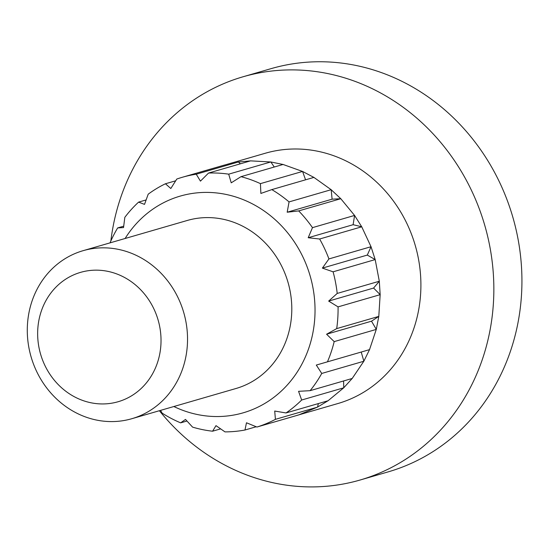 <?xml version="1.0" encoding="UTF-8"?>
<svg xmlns="http://www.w3.org/2000/svg" width="549" height="549" viewBox="0 0 549 549"><rect width="100%" height="100%" fill="white"/><g stroke="black" fill="none" stroke-linecap="round" stroke-linejoin="round"><path stroke-width="0.82" d="M354.599 215.428L312.477 227.643L308.202 237.731L319.635 239.007A130.339 118.412 73.8 0 1 328.933 258.922L322.38 268.104L333.092 271.81A130.339 118.412 73.8 0 1 337.21 293.434L328.666 301.085L338.067 306.877A130.339 118.412 73.8 0 1 336.702 328.611L326.586 334.224L334.19 341.615A130.339 118.412 73.8 0 1 327.444 361.839L316.299 365.064L321.741 373.45A130.339 118.412 73.8 0 1 310.116 390.668L298.567 391.32L301.662 400.022A130.339 118.412 73.8 0 1 286.015 412.951L274.706 411.043L275.42 419.347A130.339 118.412 73.8 0 1 256.918 427.04L246.48 422.778L244.978 430.011A130.339 118.412 73.8 0 1 224.987 431.885L215.99 425.64L212.587 431.205A130.339 118.412 73.8 0 1 192.589 427.129L185.5 419.422L180.642 422.854A130.339 118.412 73.8 0 1 162.127 413.129L160.541 410.384M340.819 198.697L298.69 210.912A130.339 118.412 73.8 0 1 312.477 227.643M78.637 272.963A67.355 61.193 73.8 0 1 160.02 352.485A67.355 61.193 73.8 0 1 59.361 385.707A67.355 61.193 73.8 0 1 78.637 272.963M80.531 251.476A87.476 79.475 73.8 0 1 83.05 250.694A87.476 79.475 73.8 0 1 183.743 312.573A87.476 79.475 73.8 0 1 131.781 418.722A87.476 79.475 73.8 0 1 31.499 358.236A87.476 79.475 73.8 0 1 80.531 251.476M238.39 162.024L250.646 160.871L270.849 161.982L283.106 164.48L302.561 171.453L313.911 177.409L331.184 189.728L340.785 198.711L354.585 215.455L353.117 224.699L308.202 237.731M353.117 224.699L361.736 226.785M354.585 215.455L361.722 226.792L371.035 246.734L375.187 259.581L379.311 281.232L380.162 294.641L378.796 316.396L376.291 329.373L369.532 349.624L363.85 361.201L352.211 378.439L343.777 387.766L328.11 400.715L317.548 407.09L299.02 414.79M361.764 226.792L319.635 239.007M83.05 250.694L187.312 220.458A87.476 79.475 73.8 0 1 287.594 280.944A87.476 79.475 73.8 0 1 238.561 387.704A87.476 79.475 73.8 0 1 236.049 388.486L131.781 418.722M125.11 238.492A112.847 102.519 73.8 0 1 176.998 197.098A112.847 102.519 73.8 0 1 315.023 312.045A112.847 102.519 73.8 0 1 173.848 406.521M331.191 189.693L289.062 201.908L287.182 212.216L298.69 210.912M313.939 177.389L271.81 189.604A130.339 118.412 73.8 0 1 289.062 201.908M371.055 246.707L328.933 258.922M305.567 179.818L302.568 171.432L260.432 183.634L260.871 193.447L271.81 189.604M283.126 164.446L240.997 176.668A130.339 118.412 73.8 0 1 260.432 183.634M224.534 165.071L265.256 153.253A130.305 118.385 73.8 0 1 414.632 243.358A130.305 118.385 73.8 0 1 341.602 402.39A130.305 118.385 73.8 0 1 337.848 403.549L297.126 415.36M380.176 294.641L373.581 288.053L379.325 281.232L337.21 293.434M371.049 246.727L367.295 255.079L375.2 259.581L333.092 271.81M110.026 242.871A130.339 118.412 73.8 0 1 117.678 227.917L123.532 227.588L124.829 217.335A130.339 118.412 73.8 0 1 138.588 202.121L144.524 204.379L148.203 194.174A130.339 118.412 73.8 0 1 165.441 183.764L170.814 188.506L176.812 179.036A130.339 118.412 73.8 0 1 178.645 178.418A130.339 118.412 73.8 0 1 182.398 177.252A130.339 118.412 73.8 0 1 196.24 174.211L200.447 181.136L208.531 173.052A130.339 118.412 73.8 0 1 228.707 174.163L231.225 182.831L240.997 176.668M110.864 240.97A209.944 190.736 73.8 0 1 243.07 76.771L271.158 68.625A209.944 190.736 73.8 0 1 511.826 213.794A209.944 190.736 73.8 0 1 394.161 470.019A209.944 190.736 73.8 0 1 388.116 471.893L360.034 480.039A209.944 190.736 73.8 0 1 159.395 410.714M243.07 76.771A209.944 190.736 73.8 0 1 483.744 221.94A209.944 190.736 73.8 0 1 366.073 478.165A209.944 190.736 73.8 0 1 360.034 480.039M378.831 316.389L336.702 328.611M380.196 294.662L338.067 306.877M369.573 349.624L327.444 361.839M376.319 329.4L334.19 341.615M373.581 288.053L328.666 301.085M367.295 255.079L322.38 268.104M378.81 316.402L371.501 321.192L326.586 334.224M371.501 321.192L376.305 329.379M270.849 161.962L274.26 167.02M270.835 161.941L228.707 174.163M250.653 160.836L208.531 173.052M331.191 189.714L332.097 199.184L287.182 212.216M332.097 199.184L340.792 198.697M238.39 162.003L240.435 163.801M238.369 161.989L196.24 174.211M175.694 180.793L165.441 183.764M146.109 199.939L138.588 202.121M123.703 226.167L117.678 227.917M186.948 421.021L180.642 422.854M220.623 428.872L212.587 431.205M256.205 426.751L244.978 430.011M299.04 414.824L256.918 427.04M318.358 403.57L317.555 407.111L275.42 419.347M328.137 400.736L286.015 412.951M343.791 387.8L301.662 400.022M343.571 380.965L343.784 387.779M352.245 378.453L310.116 390.668M363.87 361.235L321.741 373.45M361.215 352.046L363.863 361.215M224.52 165.036L182.398 177.252"/></g></svg>
